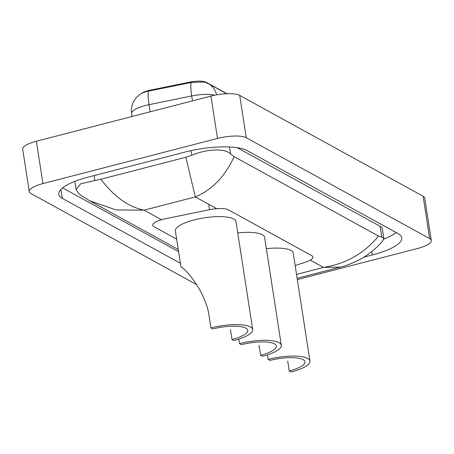<?xml version="1.0" encoding="UTF-8"?>
<svg xmlns="http://www.w3.org/2000/svg" width="454" height="454" viewBox="0 0 454 454"><rect width="100%" height="100%" fill="white"/><g stroke="black" fill="none" stroke-linecap="round" stroke-linejoin="round"><path stroke-width="0.68" d="M295.151 265.528L305.19 262.298A16.724 4.636 171.2 0 0 312.885 257.032A16.724 4.636 171.2 0 0 311.671 255.636L228.373 209.827A16.724 4.636 171.2 0 0 209.549 209.708L165.767 218.646A16.724 4.636 171.2 0 0 163.014 219.282A16.724 4.636 171.2 0 0 152.754 225.286A16.724 4.636 171.2 0 0 153.968 226.688L176.646 239.162M142.357 92.798A15.056 4.177 -8.8 0 1 148.515 90.59A15.056 4.177 -8.8 0 1 150.995 90.017L189.301 82.197A15.056 4.177 -8.8 0 1 206.241 82.305L227.006 93.723M196.786 284.692L30.878 193.461A22.303 6.186 -8.8 0 1 29.255 191.588A22.303 6.186 -8.8 0 1 42.937 183.586L217.494 138.436A22.303 6.186 -8.8 0 1 246.267 137.749L429.677 238.605A22.303 6.186 -8.8 0 1 431.3 240.472A22.303 6.186 -8.8 0 1 417.618 248.48L297.33 279.59M29.255 191.588L22.7 149.241A22.303 6.186 -8.8 0 1 36.382 141.234L210.94 96.089A22.303 6.186 -8.8 0 1 239.712 95.402L423.122 196.259A22.303 6.186 -8.8 0 1 424.745 198.126L431.3 240.472M363.898 257.14L372.348 254.955A47.948 13.297 171.2 0 0 401.773 237.737A47.948 13.297 171.2 0 0 398.277 233.719L247.038 150.558A47.948 13.297 171.2 0 0 185.181 152.028L88.207 177.111A47.948 13.297 171.2 0 0 58.787 194.329A47.948 13.297 171.2 0 0 62.277 198.341L180.38 263.286M62.624 187.877L178.581 251.641M383.709 239.133A47.948 13.297 171.2 0 0 396.132 232.539M234.151 156.675C224.872 176.561 211.927 189.976 195.322 196.917L185.868 157.254L191.792 155.228C205.923 149.252 224.571 147.777 230.575 153.934L234.151 156.675L378.505 236.052L381.814 237.102L383.806 238.31L382.336 228.822A30.106 8.348 171.2 0 0 380.146 226.302L237.198 147.692M383.806 238.31L382.864 240.541C377.734 247.373 366.684 256.294 358.541 260.182C351.617 263.598 345.551 265.913 340.33 267.122L323.526 267.417C346.107 263.757 364.431 253.304 378.505 236.052M80.795 195.22L78.48 193.273L76.085 189.437L80.761 183.745L100.884 179.239C114.102 196.684 128.499 206.996 144.077 210.174L115.997 209.913L89.659 200.77L80.795 195.22M185.868 157.254L100.884 179.239M216.575 94.863A19.516 17.638 -61.2 0 0 208.352 83.638L204.419 81.981L191.208 82.475L146.494 91.521L141.029 93.49L136.087 97.769L133.743 101.253C131.734 105.112 131.047 109.204 131.677 113.528L132.131 116.468M210.906 327.907L212.784 328.946A25.645 7.111 -8.8 0 1 247.736 330.302A25.645 7.111 -8.8 0 1 232 339.513L233.884 340.545A30.668 8.501 -8.8 0 0 252.696 329.536L235.978 221.541A30.668 8.501 -8.8 0 0 194.187 219.918A30.668 8.501 -8.8 0 0 175.369 230.927L180.885 266.526L181.657 267.304C189.034 272.207 207.081 295.242 209.368 317.999L210.906 327.907A30.668 8.501 -8.8 0 1 252.696 329.536M230.467 329.598L232 339.513M238.821 339.11L239.525 343.644L241.403 344.682A25.645 7.111 -8.8 0 1 276.355 346.039A25.645 7.111 -8.8 0 1 260.619 355.249L262.503 356.282A30.668 8.501 -8.8 0 0 281.315 345.273L264.597 237.283A30.668 8.501 -8.8 0 0 237.743 232.936M259.086 345.335L260.619 355.249M239.525 343.644A30.668 8.501 -8.8 0 1 281.315 345.273M267.44 354.846L268.144 359.381L270.022 360.419A25.645 7.111 -8.8 0 1 304.974 361.776A25.645 7.111 -8.8 0 1 289.238 370.986L291.122 372.019A30.668 8.501 -8.8 0 0 309.934 361.009L293.216 253.02A30.668 8.501 -8.8 0 0 266.362 248.673M287.705 361.072L289.238 370.986M268.144 359.381A30.668 8.501 -8.8 0 1 309.934 361.009M150.995 90.017L151.103 90.709M206.241 82.305L206.298 82.651M189.301 82.197L189.409 82.889M208.709 204.277L209.549 209.708M216.734 208.692L195.322 196.917L144.077 210.174L161.437 219.719M310.286 260.136L323.526 267.417L296.524 274.403M429.677 238.605L423.122 196.259M246.267 137.749L239.712 95.402M217.494 138.436L210.94 96.089M42.937 183.586L36.382 141.234M60.898 189.443L62.277 198.341M371.82 251.527L372.348 254.955M191.077 150.632L191.792 155.228M229.497 146.971L230.575 153.934M380.146 226.302L381.814 237.102M94.086 175.59L94.818 180.312M214.543 95.255A22.303 6.186 171.2 0 0 191.713 95.953L149.031 104.67A22.303 6.186 171.2 0 0 145.359 105.521A22.303 6.186 171.2 0 0 131.677 113.528M148.537 91.163A19.516 3.189 -101.5 0 0 149.031 104.67L150.138 111.815M192.473 100.862L191.713 95.953A19.516 3.189 -101.5 0 1 191.208 82.475M74.836 181.367L76.085 189.443M89.659 200.764L178.24 249.479M340.33 267.122L297.132 278.296M208.352 83.638L226.716 93.734"/></g></svg>
